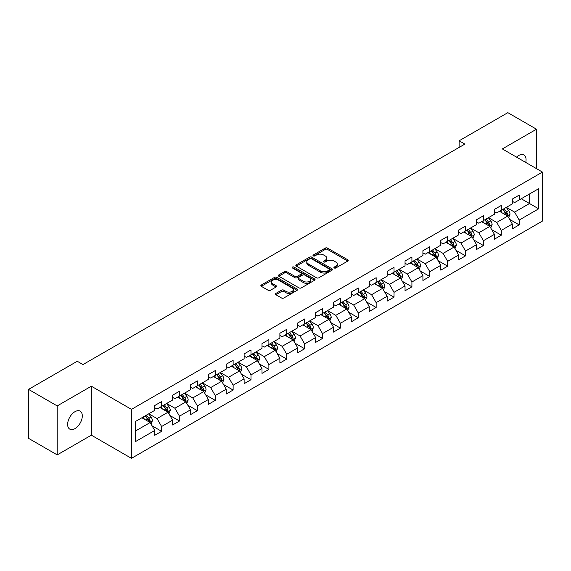 <?xml version="1.0" encoding="UTF-8"?>
<svg xmlns="http://www.w3.org/2000/svg" width="571" height="571" viewBox="0 0 571 571"><rect width="100%" height="100%" fill="white"/><g stroke="black" fill="none" stroke-linecap="round" stroke-linejoin="round"><path stroke-width="0.86" d="M334.242 267.985A1.113 0.642 0 0 0 335.812 267.985L347.768 261.083A1.592 0.921 0 0 0 348.231 260.433A1.592 0.921 0 0 0 347.768 259.784L327.518 248.092A1.592 0.921 0 0 0 325.27 248.092L313.315 254.994A1.113 0.642 0 0 0 312.994 255.451A1.113 0.642 0 0 0 313.315 255.901A1.113 0.642 0 0 0 314.892 255.901L316.441 255.009A5.089 2.941 0 0 1 323.636 255.009L325.327 255.986A5.089 2.941 0 0 1 326.819 258.063A5.089 2.941 0 0 1 325.327 260.14L323.778 261.033A1.113 0.642 0 0 0 323.45 261.489A1.113 0.642 0 0 0 323.778 261.946A1.113 0.642 0 0 0 325.356 261.946L326.897 261.054A5.089 2.941 0 0 1 334.099 261.054L335.784 262.025A5.089 2.941 0 0 1 337.275 264.102A5.089 2.941 0 0 1 335.784 266.179L334.242 267.078A1.113 0.642 0 0 0 333.914 267.528A1.113 0.642 0 0 0 334.242 267.985L334.242 267.078M74.965 428.621A10.371 5.988 120 0 0 81.746 419.478A10.371 5.988 120 0 0 80.154 411.17A10.371 5.988 120 0 0 74.965 411.684A10.371 5.988 120 0 0 68.192 420.82A10.371 5.988 120 0 0 69.776 429.135A10.371 5.988 120 0 0 74.965 428.621M525.727 162.435A10.371 5.988 120 0 0 523.914 154.969A10.371 5.988 120 0 0 518.725 155.476A10.371 5.988 120 0 0 516.541 157.125M275.886 293.43A1.592 0.921 0 0 0 275.415 294.079A1.592 0.921 0 0 0 275.886 294.729L281.567 298.005A1.592 0.921 0 0 0 283.816 298.005L297.091 290.346A1.592 0.921 0 0 0 297.555 289.697A1.592 0.921 0 0 0 297.091 289.047L276.842 277.356A1.592 0.921 0 0 0 274.587 277.356L261.318 285.015A1.592 0.921 0 0 0 260.847 285.664A1.592 0.921 0 0 0 261.318 286.314L268.177 290.275A1.592 0.921 0 0 0 270.426 290.275L276.107 286.999A1.592 0.921 0 0 0 276.578 286.349A1.592 0.921 0 0 0 276.107 285.7L272.702 283.737A4.254 2.455 0 0 1 271.461 281.995A4.254 2.455 0 0 1 274.087 279.726A4.254 2.455 0 0 1 278.727 280.261L292.052 287.955A4.254 2.455 0 0 1 293.301 289.697A4.254 2.455 0 0 1 290.675 291.967A4.254 2.455 0 0 1 286.035 291.431L283.816 290.147A1.592 0.921 0 0 0 281.567 290.147L275.886 293.43L275.886 294.729L281.567 291.474L281.567 290.147M91.353 386.21L57.2 405.924L28.55 389.386L28.55 438.35L57.2 454.887L91.353 435.173L131.466 458.335L131.466 409.364L91.353 386.21L91.353 435.173M536.49 168.645L536.49 129.21L502.337 148.931L542.45 172.085L131.466 409.364M536.49 129.21L507.84 112.665L459.127 140.787L459.127 147.404M28.55 389.386L77.256 361.265L82.988 364.569L464.858 144.099L459.127 140.787M316.548 277.806A1.592 0.921 0 0 0 318.804 277.806L332.072 270.147A1.592 0.921 0 0 0 332.543 269.498A1.592 0.921 0 0 0 332.072 268.848L311.823 257.157A1.592 0.921 0 0 0 309.575 257.157L296.299 264.816A1.592 0.921 0 0 0 295.835 265.465A1.592 0.921 0 0 0 296.299 266.115L316.548 277.806M292.866 268.227A1.113 0.642 0 0 1 293.994 268.384L293.994 267.057L314.585 278.948A1.592 0.921 0 0 1 315.049 279.597A1.592 0.921 0 0 1 314.585 280.247L301.31 287.905A1.592 0.921 0 0 1 299.054 287.905L278.805 276.214L278.805 274.915A1.592 0.921 0 0 0 278.341 275.565A1.592 0.921 0 0 0 278.805 276.214M278.805 274.915L284.486 271.639A1.592 0.921 0 0 1 286.742 271.639L294.95 276.378A1.592 0.921 0 0 0 297.198 276.378L300.967 274.201A1.592 0.921 0 0 0 301.438 273.552A1.592 0.921 0 0 0 300.967 272.902L292.423 267.97A1.113 0.642 0 0 1 292.095 267.514A1.113 0.642 0 0 1 292.78 266.921A1.113 0.642 0 0 1 293.994 267.057M131.466 458.335L542.45 221.056L542.45 172.085M152.043 425.809L161.607 431.333L161.607 426.501L172.613 420.149L172.613 424.981L179.487 421.013L179.487 416.18L190.493 409.828L190.493 414.66L197.366 410.692L197.366 405.86L208.372 399.507L208.372 404.339L215.246 400.371L215.246 395.539L226.244 389.186L226.244 394.019L233.125 390.043L233.125 385.218L244.124 378.866L244.124 383.691L251.004 379.722L251.004 374.89L262.003 368.538L262.003 373.37L268.884 369.401L268.884 364.569L279.883 358.217L279.883 363.049L286.763 359.08L286.763 354.248L297.762 347.896L297.762 352.728L304.643 348.76L304.643 343.928L315.642 337.575L315.642 342.407L322.515 338.432L322.515 333.607L333.521 327.254L333.521 332.079L340.395 328.111L340.395 323.279L351.401 316.926L351.401 321.759L358.274 317.79L358.274 312.958L369.28 306.606L369.28 311.438L376.153 307.469L376.153 302.637L387.159 296.285L387.159 301.117L394.033 297.148L394.033 292.316L405.039 285.964L405.039 290.796L411.912 286.82L411.912 281.995L422.911 275.643L422.911 280.468L429.792 276.5L429.792 271.668L440.791 265.322L440.791 270.147L447.671 266.179L447.671 261.347L458.67 254.994L458.67 259.826L465.551 255.858L465.551 251.026L476.549 244.674L476.549 249.506L483.43 245.537L483.43 240.705L494.429 234.353L494.429 239.185L501.309 235.209L501.309 230.384L512.308 224.032L512.308 228.864L519.182 224.888L519.182 220.063L538.667 208.815L538.667 188.694L529.503 193.99L529.503 203.519L538.667 208.815M161.607 431.333L154.734 435.302L154.734 430.477L135.248 441.726L135.248 421.605L154.734 410.356L154.734 405.531L161.607 401.556L161.607 406.388L172.613 400.035L172.613 395.203L179.487 391.235L179.487 396.067L190.493 389.715L190.493 384.883L197.366 380.914L197.366 385.746L208.372 379.394L208.372 374.562L215.246 370.593L215.246 375.425L226.244 369.073L226.244 364.241L233.125 360.272L233.125 365.097L244.124 358.745L244.124 353.92L251.004 349.944L251.004 354.777L262.003 348.424L262.003 343.592L268.884 339.624L268.884 344.456L279.883 338.103L279.883 333.271L286.763 329.303L286.763 334.135L297.762 327.783L297.762 322.95L304.643 318.982L304.643 323.814L315.642 317.462L315.642 312.63L322.515 308.661L322.515 313.486L333.521 307.134L333.521 302.309L340.395 298.333L340.395 303.165L351.401 296.813L351.401 291.981L358.274 288.012L358.274 292.844L369.28 286.492L369.28 281.66L376.153 277.692L376.153 282.524L387.159 276.171L387.159 271.339L394.033 267.371L394.033 272.203L405.039 265.85L405.039 261.018L411.912 257.05L411.912 261.875L422.911 255.523L422.911 250.698L429.792 246.722L429.792 251.554L440.791 245.202L440.791 240.377L447.671 236.401L447.671 241.233L458.67 234.881L458.67 230.049L465.551 226.08L465.551 230.912L476.549 224.56L476.549 219.728L483.43 215.759L483.43 220.592L494.429 214.239L494.429 209.407L501.309 205.439L501.309 210.264L512.308 203.911L512.308 199.086L519.182 195.111L519.182 199.943L538.667 188.694M159.773 407.444L168.024 412.212L157.025 418.564L148.774 413.797M154.734 407.715L157.025 409.036L161.607 406.388M157.025 418.564L161.607 426.501M168.024 412.212L172.613 420.149M177.652 397.123L185.903 401.891L174.904 408.244L166.653 403.476M172.613 397.387L174.904 398.715L179.487 396.067M174.904 408.244L179.487 416.18M185.903 401.891L190.493 409.828M195.532 386.803L203.783 391.57L192.784 397.923L184.533 393.155M190.493 387.067L192.784 388.394L197.366 385.746M192.784 397.923L197.366 405.86M203.783 391.57L208.372 399.507M213.411 376.482L221.662 381.242L210.663 387.595L202.412 382.834M208.372 376.746L210.663 378.066L215.246 375.425M210.663 387.595L215.246 395.539M221.662 381.242L226.244 389.186M231.291 366.161L239.542 370.922L228.543 377.274L220.285 372.513M226.244 366.425L228.543 367.745L233.125 365.097M228.543 377.274L233.125 385.218M239.542 370.922L244.124 378.866M249.17 355.84L257.421 360.601L246.422 366.953L238.164 362.185M244.124 356.104L246.422 357.425L251.004 354.777M246.422 366.953L251.004 374.89M257.421 360.601L262.003 368.538M267.05 345.512L275.301 350.28L264.294 356.632L256.044 351.864M262.003 345.776L264.294 347.104L268.884 344.456M264.294 356.632L268.884 364.569M275.301 350.28L279.883 358.217M284.929 335.191L293.18 339.959L282.174 346.311L273.923 341.544M279.883 335.455L282.174 336.783L286.763 334.135M282.174 346.311L286.763 354.248M293.18 339.959L297.762 347.896M302.808 324.87L311.059 329.631L300.053 335.984L291.802 331.223M297.762 325.135L300.053 326.455L304.643 323.814M300.053 335.984L304.643 343.928M311.059 329.631L315.642 337.575M320.688 314.55L328.939 319.31L317.933 325.663L309.682 320.902M315.642 314.814L317.933 316.134L322.515 313.486M317.933 325.663L322.515 333.607M328.939 319.31L333.521 327.254M338.56 304.229L346.818 308.99L335.812 315.342L327.561 310.581M333.521 304.493L335.812 305.813L340.395 303.165M335.812 315.342L340.395 323.279M346.818 308.99L351.401 316.926M356.44 293.901L364.691 298.669L353.692 305.021L345.441 300.253M351.401 294.165L353.692 295.493L358.274 292.844M353.692 305.021L358.274 312.958M364.691 298.669L369.28 306.606M374.319 283.58L382.57 288.348L371.571 294.7L363.32 289.932M369.28 283.844L371.571 285.172L376.153 282.524M371.571 294.7L376.153 302.637M382.57 288.348L387.159 296.285M392.198 273.259L400.449 278.02L389.451 284.372L381.2 279.612M387.159 273.523L389.451 274.844L394.033 272.203M389.451 284.372L394.033 292.316M400.449 278.02L405.039 285.964M410.078 262.938L418.329 267.699L407.33 274.051L399.079 269.291M405.039 263.202L407.33 264.523L411.912 261.875M407.33 274.051L411.912 281.995M418.329 267.699L422.911 275.643M427.957 252.618L436.208 257.378L425.209 263.731L416.951 258.97M422.911 252.882L425.209 254.202L429.792 251.554M425.209 263.731L429.792 271.668M436.208 257.378L440.791 265.322M445.837 242.29L454.088 247.057L443.089 253.41L434.831 248.642M440.791 242.554L443.089 243.881L447.671 241.233M443.089 253.41L447.671 261.347M454.088 247.057L458.67 254.994M463.716 231.969L471.967 236.737L460.961 243.089L452.71 238.321M458.67 232.233L460.961 233.56L465.551 230.912M460.961 243.089L465.551 251.026M471.967 236.737L476.549 244.674M481.596 221.648L489.847 226.409L478.841 232.761L470.59 228M476.549 221.912L478.841 223.232L483.43 220.592M478.841 232.761L483.43 240.705M489.847 226.409L494.429 234.353M499.475 211.327L507.726 216.088L496.72 222.44L488.469 217.679M494.429 211.591L496.72 212.912L501.309 210.264M496.72 222.44L501.309 230.384M507.726 216.088L512.308 224.032M521.244 198.751L529.503 203.519L514.599 212.119L506.349 207.359M512.308 201.27L514.599 202.591L519.182 199.943M514.599 212.119L519.182 220.063M57.2 405.924L57.2 454.887M135.248 431.134L150.152 422.533L141.894 417.772M150.152 422.533L154.734 430.477M509.618 219.364L519.182 224.888M491.738 229.685L501.309 235.209M473.859 240.013L483.43 245.537M455.979 250.334L465.551 255.858M438.1 260.654L447.671 266.179M420.22 270.975L429.792 276.5M402.341 281.296L411.912 286.82M384.461 291.624L394.033 297.148M366.582 301.945L376.153 307.469M348.71 312.266L358.274 317.79M330.83 322.586L340.395 328.111M312.951 332.907L322.515 338.432M295.071 343.235L304.643 348.76M277.192 353.556L286.763 359.08M259.313 363.877L268.884 369.401M241.433 374.198L251.004 379.722M223.554 384.519L233.125 390.043M205.674 394.847L215.246 400.371M187.795 405.167L197.366 410.692M169.915 415.488L179.487 421.013M334.685 268.142L335.784 267.506A5.089 2.941 0 0 0 337.275 265.429L337.275 264.102M326.819 258.063L326.819 259.384A5.089 2.941 0 0 1 325.327 261.468L324.221 262.103M347.746 261.097L327.518 249.42A1.592 0.921 0 0 0 325.27 249.42L313.764 256.058M332.051 270.154L311.823 258.477A1.592 0.921 0 0 0 309.575 258.477L296.32 266.129L296.299 264.816M329.26 269.947A1.113 0.642 0 0 0 329.588 269.498A1.113 0.642 0 0 0 329.26 269.041L311.488 258.777A1.113 0.642 0 0 0 309.91 258.777L308.283 259.719A5.089 2.941 0 0 0 306.791 261.796A5.089 2.941 0 0 0 308.283 263.873L320.431 270.89A5.089 2.941 0 0 0 327.633 270.89L329.26 269.947L329.26 271.275A1.113 0.642 0 0 0 329.588 270.818L329.588 269.498M306.791 261.796L306.791 263.124A5.089 2.941 0 0 0 308.283 265.201L308.283 263.873M329.26 271.275L327.633 272.217A5.089 2.941 0 0 1 320.431 272.217L308.283 265.201M278.826 276.228L284.486 272.959L284.486 271.639M301.438 273.552L301.438 274.879A1.592 0.921 0 0 1 300.967 275.529L297.198 277.706A1.592 0.921 0 0 1 294.95 277.706L286.742 272.959A1.592 0.921 0 0 0 284.486 272.959M293.994 268.384L314.564 280.254M303.472 281.296A4.254 2.455 0 0 0 308.112 281.831A4.254 2.455 0 0 0 310.738 279.562A4.254 2.455 0 0 0 309.489 277.827L304.793 275.115A1.592 0.921 0 0 0 302.544 275.115L298.776 277.285A1.592 0.921 0 0 0 298.312 277.934A1.592 0.921 0 0 0 298.776 278.584L303.472 281.296L303.472 282.624A4.254 2.455 0 0 0 308.112 283.152A4.254 2.455 0 0 0 310.738 280.882L310.738 279.562M298.312 277.934L298.312 279.262A1.592 0.921 0 0 0 298.776 279.911L298.776 278.584M303.472 282.624L298.776 279.911M293.301 289.697L293.301 291.017A4.254 2.455 0 0 1 290.675 293.287A4.254 2.455 0 0 1 286.035 292.752L283.816 291.474A1.592 0.921 0 0 0 281.567 291.474M271.461 281.995L271.461 283.323A4.254 2.455 0 0 0 272.702 285.057L272.702 283.737M276.086 287.013L272.702 285.057M297.07 290.353L276.842 278.677A1.592 0.921 0 0 0 274.587 278.677L261.34 286.328M508.633 217.658L509.996 214.225A4.297 2.477 -120 0 0 508.625 210.563L506.256 207.409M502.13 212.862L500.524 210.72M507.062 215.71L507.676 214.403A4.297 2.477 -120 0 0 506.441 211.827L504.079 208.665M503.001 209.286L505.628 212.79A2.191 1.263 60 0 1 506.027 213.454L507.676 214.403M502.701 209.457L505.071 212.619A4.297 2.477 60 0 1 506.299 215.203M490.753 227.979L492.116 224.546A4.297 2.477 -120 0 0 490.746 220.891L488.376 217.729M484.251 223.182L482.645 221.041M489.183 226.03L489.797 224.731A4.297 2.477 -120 0 0 488.569 222.148L486.199 218.986M485.122 219.607L487.748 223.111A2.191 1.263 60 0 1 488.148 223.775L489.797 224.731M484.822 219.785L487.191 222.94A4.297 2.477 60 0 1 488.419 225.524M472.874 238.3L474.237 234.867A4.297 2.477 -120 0 0 472.867 231.212L470.497 228.05M466.379 233.503L464.765 231.362M471.303 236.351L471.917 235.052A4.297 2.477 -120 0 0 470.69 232.468L468.32 229.314M467.242 229.935L469.869 233.432A2.191 1.263 60 0 1 470.268 234.096L471.917 235.052M466.95 230.106L469.312 233.261A4.297 2.477 60 0 1 470.54 235.844M454.994 248.628L456.357 245.187A4.297 2.477 -120 0 0 454.987 241.533L452.617 238.378M448.499 243.831L446.893 241.683M453.424 246.672L454.038 245.373A4.297 2.477 -120 0 0 452.81 242.789L450.44 239.634M449.37 240.255L451.989 243.76A2.191 1.263 60 0 1 452.389 244.424L454.038 245.373M449.07 240.427L451.433 243.581A4.297 2.477 60 0 1 452.66 246.165M437.115 258.949L438.478 255.515A4.297 2.477 -120 0 0 437.108 251.854L434.738 248.699M430.62 254.152L429.014 252.004M435.545 256.993L436.158 255.694A4.297 2.477 -120 0 0 434.931 253.11L432.561 249.955M431.49 250.576L434.11 254.081A2.191 1.263 60 0 1 434.51 254.745L436.158 255.694M431.191 250.748L433.553 253.909A4.297 2.477 60 0 1 434.781 256.493M419.235 269.269L420.599 265.836A4.297 2.477 -120 0 0 419.228 262.175L416.866 259.02M412.74 264.473L411.134 262.325M417.665 267.314L418.279 266.015A4.297 2.477 -120 0 0 417.051 263.438L414.682 260.276M413.611 260.897L416.23 264.402A2.191 1.263 60 0 1 416.63 265.065L418.279 266.015M413.311 261.068L415.674 264.23A4.297 2.477 60 0 1 416.901 266.814M401.356 279.59L402.719 276.157A4.297 2.477 -120 0 0 401.349 272.503L398.986 269.341M394.861 274.794L393.255 272.652M399.786 277.642L400.399 276.343A4.297 2.477 -120 0 0 399.172 273.759L396.809 270.597M395.732 271.218L398.358 274.722A2.191 1.263 60 0 1 398.751 275.386L400.399 276.343M395.432 271.396L397.794 274.551A4.297 2.477 60 0 1 399.029 277.135M383.476 289.911L384.84 286.478A4.297 2.477 -120 0 0 383.469 282.823L381.107 279.662M376.981 285.115L375.375 282.973M381.906 287.962L382.52 286.663A4.297 2.477 -120 0 0 381.292 284.08L378.93 280.918M377.852 281.546L380.479 285.043A2.191 1.263 60 0 1 380.871 285.707L382.52 286.663M377.552 281.717L379.915 284.872A4.297 2.477 60 0 1 381.15 287.456M365.597 300.239L366.96 296.799A4.297 2.477 -120 0 0 365.59 293.144L363.227 289.989M359.102 295.443L357.496 293.294M364.027 298.283L364.641 296.984A4.297 2.477 -120 0 0 363.413 294.4L361.05 291.246M359.973 291.867L362.599 295.371A2.191 1.263 60 0 1 362.992 296.035L364.641 296.984M359.673 292.038L362.043 295.193A4.297 2.477 60 0 1 363.27 297.776M347.718 310.56L349.081 307.127A4.297 2.477 -120 0 0 347.71 303.465L345.348 300.31M341.222 305.763L339.617 303.615M346.147 308.604L346.768 307.305A4.297 2.477 -120 0 0 345.534 304.721L343.171 301.567M342.093 302.187L344.72 305.692A2.191 1.263 60 0 1 345.112 306.356L346.768 307.305M341.793 302.359L344.163 305.521A4.297 2.477 60 0 1 345.391 308.097M329.838 320.881L331.201 317.447A4.297 2.477 -120 0 0 329.831 313.786L327.469 310.631M323.343 316.084L321.737 313.936M328.275 318.925L328.889 317.626A4.297 2.477 -120 0 0 327.654 315.042L325.292 311.887M324.214 312.508L326.84 316.013A2.191 1.263 60 0 1 327.24 316.677L328.889 317.626M323.914 312.68L326.284 315.842A4.297 2.477 60 0 1 327.511 318.425M311.966 331.201L313.329 327.768A4.297 2.477 -120 0 0 311.959 324.114L309.589 320.952M305.464 326.405L303.858 324.264M310.396 329.253L311.009 327.954A4.297 2.477 -120 0 0 309.775 325.37L307.412 322.208M306.334 322.829L308.961 326.334A2.191 1.263 60 0 1 309.361 326.997L311.009 327.954M306.035 323.008L308.404 326.162A4.297 2.477 60 0 1 309.632 328.746M294.086 341.522L295.45 338.089A4.297 2.477 -120 0 0 294.079 334.435L291.71 331.273M287.591 336.726L285.978 334.585M292.516 339.574L293.13 338.275A4.297 2.477 -120 0 0 291.902 335.691L289.533 332.529M288.455 333.157L291.082 336.654A2.191 1.263 60 0 1 291.481 337.318L293.13 338.275M288.155 333.328L290.525 336.483A4.297 2.477 60 0 1 291.752 339.067M276.207 351.85L277.57 348.41A4.297 2.477 -120 0 0 276.2 344.756L273.83 341.601M269.712 347.054L268.099 344.905M274.637 349.895L275.251 348.595A4.297 2.477 -120 0 0 274.023 346.012L271.653 342.857M270.575 343.478L273.202 346.975A2.191 1.263 60 0 1 273.602 347.646L275.251 348.595M270.283 343.649L272.645 346.804A4.297 2.477 60 0 1 273.873 349.388M258.328 362.171L259.691 358.738A4.297 2.477 -120 0 0 258.32 355.076L255.951 351.922M251.832 357.375L250.226 355.226M256.757 360.215L257.371 358.916A4.297 2.477 -120 0 0 256.143 356.333L253.774 353.178M252.703 353.799L255.323 357.303A2.191 1.263 60 0 1 255.722 357.967L257.371 358.916M252.403 353.97L254.766 357.132A4.297 2.477 60 0 1 255.994 359.709M240.448 372.492L241.811 369.059A4.297 2.477 -120 0 0 240.441 365.397L238.078 362.242M233.953 367.695L232.347 365.547M238.878 370.536L239.492 369.237A4.297 2.477 -120 0 0 238.264 366.653L235.894 363.499M234.824 364.12L237.443 367.624A2.191 1.263 60 0 1 237.843 368.288L239.492 369.237M234.524 364.291L236.886 367.453A4.297 2.477 60 0 1 238.114 370.037M222.569 382.813L223.932 379.38A4.297 2.477 -120 0 0 222.562 375.725L220.199 372.563M216.074 378.016L214.468 375.875M220.998 380.864L221.612 379.565A4.297 2.477 -120 0 0 220.385 376.981L218.022 373.819M216.944 374.44L219.564 377.945A2.191 1.263 60 0 1 219.963 378.609L221.612 379.565M216.645 374.612L219.007 377.774A4.297 2.477 60 0 1 220.242 380.357M204.689 393.133L206.052 389.7A4.297 2.477 -120 0 0 204.682 386.046L202.32 382.884M198.194 388.337L196.588 386.196M203.119 391.185L203.733 389.886A4.297 2.477 -120 0 0 202.505 387.302L200.143 384.14M199.065 384.761L201.691 388.266A2.191 1.263 60 0 1 202.084 388.93L203.733 389.886M198.765 384.94L201.128 388.094A4.297 2.477 60 0 1 202.362 390.678M186.81 403.461L188.173 400.021A4.297 2.477 -120 0 0 186.803 396.367L184.44 393.205M180.315 398.665L178.709 396.517M185.24 401.506L185.853 400.207A4.297 2.477 -120 0 0 184.626 397.623L182.263 394.468M181.185 395.089L183.812 398.587A2.191 1.263 60 0 1 184.205 399.257L185.853 400.207M180.886 395.26L183.248 398.415A4.297 2.477 60 0 1 184.483 400.999M168.93 413.782L170.294 410.349A4.297 2.477 -120 0 0 168.923 406.688L166.561 403.533M162.435 408.986L160.829 406.837M167.36 411.827L167.974 410.528A4.297 2.477 -120 0 0 166.746 407.944L164.384 404.789M163.306 405.41L165.933 408.915A2.191 1.263 60 0 1 166.325 409.578L167.974 410.528M163.006 405.581L165.376 408.736A4.297 2.477 60 0 1 166.604 411.32M151.051 424.103L152.414 420.67A4.297 2.477 -120 0 0 151.044 417.008L148.681 413.854M144.556 419.307L142.95 417.158M149.481 422.147L150.102 420.848A4.297 2.477 -120 0 0 148.867 418.265L146.504 415.11M145.427 415.731L148.053 419.235A2.191 1.263 60 0 1 148.453 419.899L150.102 420.848M145.127 415.902L147.496 419.064A4.297 2.477 60 0 1 148.724 421.648M335.784 267.506L335.784 266.179M323.778 261.946L323.778 261.033M325.327 261.468L325.327 260.14M313.315 255.901L313.315 254.994M325.27 249.42L325.27 248.092M327.518 249.42L327.518 248.092M347.768 261.083L347.768 259.784M309.575 258.477L309.575 257.157M311.823 258.477L311.823 257.157M332.072 270.147L332.072 268.848M320.431 272.217L320.431 270.89M327.633 272.217L327.633 270.89M286.742 272.959L286.742 271.639M294.95 277.706L294.95 276.378M297.198 277.706L297.198 276.378M300.967 275.529L300.967 274.201M314.585 280.247L314.585 278.948M283.816 291.474L283.816 290.147M286.035 292.752L286.035 291.431M276.107 286.999L276.107 285.7M261.318 286.314L261.318 285.015M274.587 278.677L274.587 277.356M276.842 278.677L276.842 277.356M297.091 290.346L297.091 289.047M507.298 215.845L509.967 214.303M506.441 211.827L508.625 210.563M503.386 213.59L505.071 212.619M489.418 226.166L492.088 224.631M488.569 222.148L490.746 220.891M485.514 223.911L487.191 222.94M471.539 236.487L474.208 234.952M470.69 232.468L472.867 231.212M467.635 234.231L469.312 233.261M453.667 246.815L456.329 245.273M452.81 242.789L454.987 241.533M449.755 244.552L451.433 243.581M435.787 257.136L438.449 255.594M434.931 253.11L437.108 251.854M431.876 254.873L433.553 253.909M417.908 267.456L420.57 265.915M417.051 263.438L419.228 262.175M413.996 265.201L415.674 264.23M400.028 277.777L402.691 276.243M399.172 273.759L401.349 272.503M396.117 275.522L397.794 274.551M382.149 288.098L384.811 286.563M381.292 284.08L383.469 282.823M378.238 285.843L379.915 284.872M364.269 298.426L366.932 296.884M363.413 294.4L365.59 293.144M360.358 296.163L362.043 295.193M346.39 308.747L349.052 307.205M345.534 304.721L347.71 303.465M342.479 306.484L344.163 305.521M328.511 319.068L331.18 317.526M327.654 315.042L329.831 313.786M324.599 316.812L326.284 315.842M310.631 329.388L313.301 327.854M309.775 325.37L311.959 324.114M306.72 327.133L308.404 326.162M292.752 339.709L295.421 338.175M291.902 335.691L294.079 334.435M288.847 337.454L290.525 336.483M274.879 350.037L277.542 348.496M274.023 346.012L276.2 344.756M270.968 347.775L272.645 346.804M257 360.358L259.662 358.816M256.143 356.333L258.32 355.076M253.089 358.096L254.766 357.132M239.121 370.679L241.783 369.137M238.264 366.653L240.441 365.397M235.209 368.423L236.886 367.453M221.241 381L223.903 379.465M220.385 376.981L222.562 375.725M217.33 378.744L219.007 377.774M203.362 391.321L206.024 389.786M202.505 387.302L204.682 386.046M199.45 389.065L201.128 388.094M185.482 401.641L188.145 400.107M184.626 397.623L186.803 396.367M181.571 399.386L183.248 398.415M167.603 411.969L170.265 410.428M166.746 407.944L168.923 406.688M163.691 409.707L165.376 408.736M149.723 422.29L152.386 420.748M148.867 418.265L151.044 417.008M145.812 420.035L147.496 419.064"/></g></svg>

